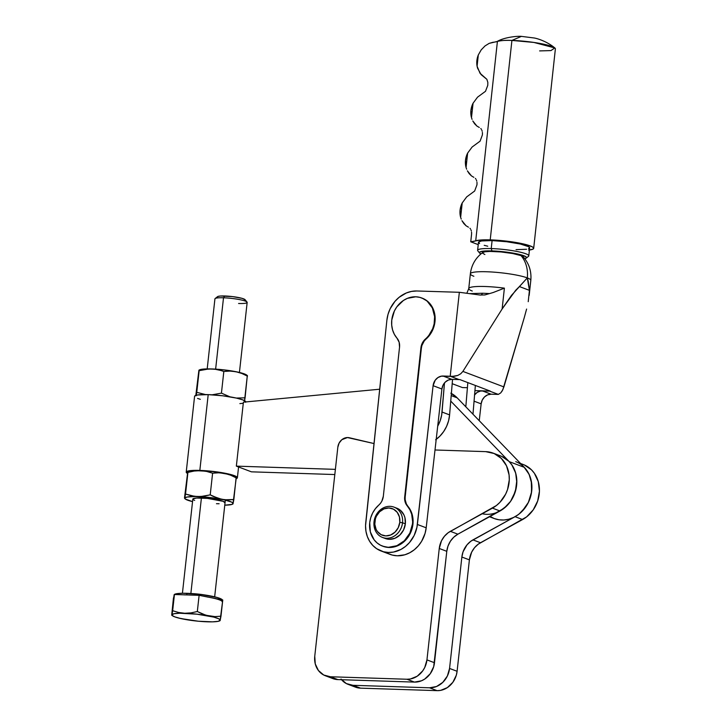 <?xml version="1.0" encoding="UTF-8"?>
<svg xmlns="http://www.w3.org/2000/svg" width="727" height="727" viewBox="0 0 727 727"><rect width="100%" height="100%" fill="white"/><g stroke="black" fill="none" stroke-linecap="round" stroke-linejoin="round"><path stroke-width="1.09" d="M396.769 508.173L400.477 510.354L403.921 514.88L404.939 517.688L405.348 523.822L402.522 522.758A16.212 14.067 110.7 0 1 382.538 537.462A16.212 14.067 110.7 0 1 374.023 521.832L374.859 521.532A14.186 12.314 110.7 0 1 388.872 507.973A14.186 12.314 110.7 0 1 399.795 522.34L402.522 522.758A16.212 14.067 -69.3 0 0 390.035 506.337A16.212 14.067 -69.3 0 0 374.023 521.832A16.212 14.067 110.7 0 1 394.007 507.128A16.212 14.067 110.7 0 1 402.522 522.758L405.348 523.822A16.212 14.067 -69.3 0 0 396.833 508.191L394.007 507.128M489.48 293.599L484.809 294.953L479.884 295.017L484.809 294.953L489.48 293.599A33.651 4.78 -173.8 0 0 482.537 293.245A33.651 4.78 6.2 0 1 489.48 293.599L493.297 292.481L489.48 293.599M480.62 295.089A6.08 2.899 91.8 0 0 482.537 293.245A6.08 2.899 -88.2 0 1 480.62 295.089M469.497 293.635L482.537 293.245L469.497 293.635M526.602 309.057L524.34 317.381L526.602 309.057M529.174 295.416L530.81 280.377A30.398 4.317 -173.8 0 0 527.302 277.905L529.429 290.355L528.229 301.687L529.429 290.355L519.405 286.565L515.67 290.309L502.13 308.975L462.89 371.406L460.736 373.769L457.756 375.459L454.193 376.322L450.395 376.277L459.155 379.585A10.133 8.797 -69.3 0 0 459.827 379.576L490.262 391.09A10.133 8.797 110.7 0 1 489.58 391.099L480.565 391.008L477.203 392.389L474.449 395.052M382.738 546.204A24.318 21.101 -69.3 0 0 382.965 546.286A24.318 21.101 -69.3 0 0 412.945 524.194L411.673 514.189L409.892 509.772L407.293 505.956A24.318 21.101 110.7 0 1 412.473 524.013L412.945 524.194A24.318 21.101 -69.3 0 0 407.756 506.137L405.093 501.839L404.694 496.932L420.924 347.815L422.387 342.953L428.866 335.365L432.656 328.768L434.128 323.888L434.619 316.699L432.365 307.975L427.185 301.187L423.732 298.861L419.87 297.379L415.744 296.789L407.365 298.361L403.43 300.46L396.815 306.885L394.388 310.965L391.771 320.071L391.699 325.078L392.571 329.904L394.343 334.311L396.951 338.128A24.318 21.101 110.7 0 1 391.771 320.071A24.318 21.101 110.7 0 1 421.751 297.979A24.318 21.101 110.7 0 1 434.519 321.379L434.991 321.561A24.318 21.101 -69.3 0 0 422.214 298.152A24.318 21.101 -69.3 0 0 421.996 298.07M412.473 524.013A24.318 21.101 110.7 0 1 382.493 546.113A24.318 21.101 110.7 0 1 369.725 522.704L370.352 531.919L374.141 539.825L377.059 542.896L380.512 545.223L384.374 546.704L388.491 547.295L396.869 545.723L404.376 540.743L409.846 533.127L412.473 524.013M468.815 288.346A30.398 4.317 6.2 0 1 504.393 288.146L493.297 292.481L504.393 288.146L502.13 308.975L511.499 295.362L527.302 277.905A30.398 26.381 -69.3 0 0 521.086 255.64A20.601 2.926 -173.8 0 0 499.767 251.842A20.601 2.926 -173.8 0 0 482.801 252.433C475.631 257.794 471.487 264.919 470.36 273.797A30.398 4.317 6.2 0 1 493.533 272.116A30.398 4.317 6.2 0 1 527.302 277.905A30.398 4.317 6.2 0 1 530.81 280.377C531.619 271.462 529.102 263.61 523.258 256.84A20.601 2.926 -173.8 0 0 521.086 255.64L512.717 253.532L501.057 251.951L490.053 251.424L484.954 251.769L482.601 252.614M473.868 276.269A30.398 4.317 6.2 0 1 470.36 273.797L468.761 288.555A30.398 4.317 6.2 0 1 504.393 288.146L502.13 308.975L462.89 371.406L503.902 386.918L462.89 371.406L460.736 373.769L457.756 375.459L452.303 376.413L441.325 376.168L437.963 377.558L435.209 380.212L433.092 385.683L416.935 527.293L414.181 535.436L409.483 542.56L405.475 546.431L400.931 549.439L393.507 552.057L388.427 552.456L383.456 551.757L376.65 548.694L372.787 545.432L369.643 541.333L367.335 536.562L365.954 531.292L365.554 525.721L386.882 320.234L388.036 314.282L390.163 308.73L394.988 301.332L399.132 297.298L406.32 292.981L411.5 291.418L416.762 290.982L459.346 292.29L479.884 295.017L459.346 292.29L450.213 376.25L443.079 376.032L451.885 379.367L459.155 379.585A10.133 8.797 -69.3 0 0 459.827 379.576L490.262 391.09A10.133 8.797 110.7 0 1 489.58 391.099L498.34 394.407L500.721 392.907L502.848 389.699L524.34 317.381L503.902 386.918L502.193 390.926L500.721 392.907L498.34 394.407L489.58 391.099L482.319 390.872L491.125 394.207L498.34 394.407L491.125 394.207A10.133 8.797 -69.3 0 0 481.147 403.858L482.246 400.077L484.527 396.915L487.644 394.852L491.125 394.207L482.319 390.872A10.133 8.797 110.7 0 0 474.586 394.87M528.52 248.807L529.547 247.489L528.584 246.68L520.387 244.027L506.683 241.737L492.097 240.592L491.234 248.57A25.736 3.653 -173.8 0 0 477.821 250.86L479.602 253.032A23.709 3.371 6.2 0 1 491.961 250.915L491.234 248.57L492.097 240.592A25.736 3.653 -173.8 0 0 478.475 242.327L477.612 250.306A25.736 3.653 6.2 0 1 491.234 248.57A25.736 3.653 6.2 0 1 528.783 255.877L529.656 247.898A25.736 3.653 -173.8 0 0 492.097 240.592L481.547 240.964L478.611 242.027L479.547 243.554M526.257 258.103A23.709 3.371 6.2 0 1 524.794 258.694L526.43 257.931L525.576 256.522L518.015 254.077L505.392 251.978L491.961 250.915A23.709 3.371 6.2 0 1 516.715 253.796A23.709 3.371 6.2 0 1 526.257 258.103L528.465 256.367A25.736 3.653 -173.8 0 0 518.106 251.696A25.736 3.653 -173.8 0 0 491.234 248.57L491.961 250.915L480.447 251.687L479.511 252.905L480.901 253.923A23.709 3.371 6.2 0 1 479.602 253.032M554.81 47.937C547.476 41.775 538.162 38.695 534.318 38.004L521.404 36.377C518.442 35.932 504.284 37.059 496.904 41.63L497.413 41.421C501.257 40.476 506.092 40.149 511.917 40.43A29.789 4.235 -173.8 0 0 497.413 41.421A36.477 5.18 -173.8 0 1 492.833 42.32L489.171 43.366L485.045 45.919L481.192 49.881L478.311 54.934L477.085 66.212L477.548 68.147L481.11 74.617L486.872 79.325L487.835 82.405L487.772 85.35L487.835 82.405L486.872 79.325L480.011 73.245L477.085 66.212A18.239 15.83 110.7 0 1 478.311 54.934L476.885 60.55L477.085 66.212L478.311 54.934L481.192 49.881L485.045 45.919L489.171 43.366L497.413 41.421L475.712 240.864A29.789 4.235 6.2 0 1 490.216 239.874L511.917 40.43L490.216 239.874A29.789 4.235 6.2 0 1 533.682 248.334L555.383 48.891A29.789 4.235 -173.8 0 0 511.917 40.43L521.404 36.377L511.917 40.43L533.863 42.439L554.81 47.937L550.957 50.59L539.616 50.908M533.682 248.334A29.789 4.235 6.2 0 1 529.42 250.015M462.208 202.942L460.073 210.103L460.636 217.346L462.208 202.942L466.689 196.89L474.658 191.019L476.948 184.84L474.658 191.019L466.689 196.89L462.208 202.942A18.239 15.83 110.7 0 0 460.636 217.346L462.208 202.942M467.634 153.088L465.498 160.24L466.062 167.483L467.634 153.088L472.114 147.027L480.084 141.156L482.374 134.977L480.084 141.156L472.114 147.027L467.634 153.088A18.239 15.83 110.7 0 0 466.062 167.483L467.634 153.088M473.059 103.225L470.923 110.386L471.487 117.62L473.059 103.225L477.539 97.164L485.509 91.293L487.772 85.35L485.509 91.293L477.539 97.164L473.059 103.225A18.239 15.83 110.7 0 0 471.487 117.62L473.059 103.225M528.62 250.115L533.091 249.061L533.691 248.289L532.446 246.926L527.048 244.881L515.525 242.409L490.216 239.874L481.201 239.974L475.712 240.864A36.477 5.18 6.2 0 1 470.751 241.8L471.523 234.694L470.751 241.8L478.23 244.626L470.751 241.8L475.712 240.864L497.413 41.421L496.714 41.748M516.034 249.643L526.584 249.261M484.209 245.317L487.744 246.208M461.218 219.072L460.636 217.346L461.218 219.072M463.79 223.543L461.945 220.699L466.034 225.752L463.79 223.543M468.442 227.188L466.034 225.752L468.442 227.188M466.643 169.209L466.062 167.483L466.643 169.209M469.215 173.689L467.37 170.836L471.45 175.898L469.215 173.689M473.868 177.333L471.45 175.898L473.868 177.333M472.068 119.355L471.487 117.62L472.068 119.355M474.64 123.826L472.795 120.973L476.876 126.035L474.64 123.826M479.293 127.47L476.876 126.035L479.293 127.47M469.942 228.251L470.523 229.023L469.942 228.251M470.987 229.932L471.323 230.977L470.987 229.932M471.532 232.131L471.596 233.385L471.532 232.131M471.523 234.694L471.596 233.385L471.523 234.694M480.792 128.525L481.374 129.297L480.792 128.525M481.837 130.206L482.174 131.26L481.837 130.206M482.383 132.414L482.446 133.659L482.383 132.414M482.374 134.977L482.446 133.659L482.374 134.977M475.367 178.388L475.949 179.16L475.367 178.388M476.412 180.069L476.748 181.114L476.412 180.069M476.957 182.268L477.021 183.522L476.957 182.268M476.948 184.84L477.021 183.522L476.948 184.84M523.376 256.985L521.086 255.64A30.398 26.381 110.7 0 1 527.302 277.905A30.398 4.317 -173.8 0 0 493.533 272.116A30.398 4.317 -173.8 0 0 470.36 273.797M482.583 253.187L484.873 254.532M383.329 496.25L381.866 501.121L380.503 503.266L375.368 508.718L372.651 512.989L370.734 517.724L369.725 522.704A24.318 21.101 110.7 0 1 378.785 505.083A12.159 10.551 110.7 0 0 383.329 496.25L399.541 347.161L383.329 496.25M396.951 338.128L399.141 342.244L399.541 347.161A12.159 10.551 110.7 0 0 396.951 338.128M382.538 537.462L385.365 538.525A16.212 14.067 -69.3 0 0 405.348 523.822L403.585 529.892L399.923 534.972L394.925 538.28L389.336 539.316L386.591 538.916M479.238 420.688L481.147 403.858L474.059 401.177L481.147 403.858L479.238 420.688M416.762 290.982L459.346 292.29L450.213 376.25L459.155 379.585L451.885 379.367A10.133 8.797 -69.3 0 0 441.907 389.018L443.007 385.237L445.287 382.075L448.405 380.012L451.885 379.367L443.079 376.032A10.133 8.797 110.7 0 0 433.092 385.683L417.38 524.476A29.389 25.5 110.7 0 1 381.175 551.03A29.389 25.5 110.7 0 1 365.726 522.895L386.9 320.089A30.398 26.381 110.7 0 1 416.762 290.982M382.875 546.25L388.963 547.476L393.189 547.14L401.277 543.805L407.892 537.38L412.027 528.847L412.945 524.194L413.018 519.187L412.145 514.362L410.364 509.954L406.457 504.229L405.13 499.613L405.166 497.104L421.396 347.988L421.896 345.498L424.214 340.99L429.339 335.547L432.065 331.276L433.974 326.541L434.991 321.561L435.091 316.872L432.838 308.148L427.658 301.369L422.123 298.115M474.958 390.617L490.262 391.09L474.94 390.608M387.618 553.302L392.271 555.083L397.233 555.792L404.839 554.783L409.737 552.765L414.281 549.766L418.298 545.886L421.624 541.288L425.059 533.409L426.195 527.802L441.907 389.018L433.092 385.683L441.907 389.018L426.195 527.802L417.38 524.476L426.195 527.802A29.389 25.5 -69.3 0 1 389.981 554.356L381.175 551.03M467.279 387.718L462.427 387.564L452.194 383.692L462.427 387.564L467.279 387.718M405.166 497.104A12.159 10.551 -69.3 0 0 407.756 506.137L407.293 505.956A12.159 10.551 110.7 0 1 404.694 496.932L405.166 497.104L404.694 496.932L420.924 347.815L421.396 347.988L405.166 497.104M425.922 339.182A12.159 10.551 -69.3 0 0 421.396 347.988L420.924 347.815A12.159 10.551 110.7 0 1 425.449 339L425.922 339.182A24.318 21.101 -69.3 0 0 434.991 321.561L434.519 321.379A24.318 21.101 110.7 0 1 425.449 339L425.922 339.182M472.259 291.027A30.398 4.317 6.2 0 1 468.761 288.555L466.825 293.281M528.184 281.095L527.302 277.905L519.405 286.565L529.429 290.355L528.184 281.095M399.795 522.34L399.441 516.97L397.233 512.353L393.525 509.191L388.872 507.973L383.983 508.882L379.603 511.781L376.404 516.215L375.405 518.814L374.805 524.258L376.104 529.356L377.422 531.519L381.139 534.681L385.792 535.899L390.681 534.99L395.052 532.091L398.26 527.657L399.795 522.34A14.186 12.314 110.7 0 1 385.792 535.899A14.186 12.314 110.7 0 1 374.859 521.532L374.023 521.832A16.212 14.067 -69.3 0 0 386.51 538.244A16.212 14.067 -69.3 0 0 402.522 522.758L399.795 522.34M475.367 385.455L472.977 414.208L475.367 385.455M467.834 382.602L465.816 406.793L467.834 382.602M444.479 382.956L441.68 414.972L440.18 420.733L437.69 426.195A30.398 26.381 110.7 0 0 442.052 412.045L444.479 382.956M435.609 439.79L439.98 436.064L443.688 431.529L446.596 426.349L448.595 420.733L449.595 414.89L442.052 412.045L449.595 414.89L452.548 379.385L449.595 414.89A30.398 26.381 -69.3 0 1 436.2 439.362M224.97 502.83L223.189 501.321A16.212 2.29 6.3 0 1 225.052 502.639M245.626 402.276L245.644 401.558L242.791 399.886L236.484 398.096L222.789 395.797L208.204 394.625A25.736 3.635 -173.7 0 0 194.582 396.324L186.221 472.114A25.736 3.635 6.3 0 1 199.834 470.405L208.204 394.625L197.653 394.979L194.718 396.024M245.753 401.94A25.736 3.635 -173.7 0 0 208.204 394.625L199.834 470.405A25.736 3.635 6.3 0 1 237.384 477.757A25.736 3.635 6.3 0 1 236.157 478.693L237.275 477.348L234.421 475.676L223.961 473.032L214.42 471.578L192.092 470.469L186.348 471.805L187.384 473.386A25.736 3.635 6.3 0 1 186.221 472.114M184.667 498.468L184.776 498.122A24.318 3.435 6.3 0 1 197.635 496.586L191.455 495.805L185.53 494.042L184.776 498.122L187.92 472.396L185.53 494.042L194.509 496.332L200.788 496.541L210.212 494.851L212.602 473.195L218.636 472.795L224.661 473.404L230.595 475.167L236.239 477.875L236.157 477.276L233.849 499.531L224.816 499.776L218.827 498.586L210.212 494.851L212.602 473.195L206.668 471.441L200.498 470.66L194.191 471.032L187.92 472.396L187.839 471.787L184.776 498.122A24.318 3.435 6.3 0 0 185.421 499.113A24.318 3.435 6.3 0 0 192.546 501.621L185.367 499.076L184.776 498.122L186.957 497.041L194.945 496.532L209.83 497.504L224.361 499.867L231.604 502.112L233.013 503.139L232.049 504.374L224.779 505.183A24.318 3.435 6.3 0 0 232.276 504.293L232.904 504.002M216.473 503.711L219.109 503.747M194.691 500.394A16.212 2.29 6.3 0 1 192.828 499.086A16.212 2.29 6.3 0 1 205.178 498.213A16.212 2.29 6.3 0 1 223.189 501.321L207.431 498.404L196.526 498.05L192.909 498.895M236.157 477.266L235.321 476.676A24.318 3.435 -173.7 0 0 224.661 473.404A24.318 3.435 -173.7 0 0 200.498 470.66L206.668 471.441L212.602 473.195L218.636 472.795L224.661 473.404L230.595 475.167L236.239 477.875L232.985 503.947L233.849 499.531L227.86 499.931L221.799 499.331A24.318 3.435 6.3 0 1 233.103 503.602A24.318 3.435 6.3 0 1 232.276 504.293M185.421 499.113L184.494 497.922L187.757 471.85L187.92 472.396L194.191 471.032L200.498 470.66A24.318 3.435 -173.7 0 0 188.466 471.505L187.811 471.778M213.02 496.314L210.212 494.851L203.933 496.214L197.635 496.586A24.318 3.435 6.3 0 1 221.799 499.331L213.02 496.314M187.966 471.778L195.354 470.623L212.693 471.578L229.523 474.504L234.467 476.185L235.966 477.675M187.73 472.65L187.639 472.196M197.553 398.414L200.316 399.305M239.883 403.612L242.682 403.321M199.198 370.07L202.551 369.171L209.031 368.889L223.925 369.87L238.447 372.233L246.598 375.005M247.098 375.505L247.189 375.968M198.962 370.943L195.817 395.397L198.871 370.479M247.307 375.623L244.481 401.249L245.081 397.814L236.048 398.06L245.081 397.814L247.307 375.623M247.38 375.559L246.553 374.968A24.318 3.435 -173.7 0 0 235.884 371.688L229.868 371.079L223.825 371.488L220.89 370.497L223.825 371.488L221.435 393.134L212.011 394.825L221.435 393.134L230.05 396.878L221.435 393.134L223.825 371.488L229.868 371.079L235.884 371.688L241.818 373.46L247.471 376.168L241.818 373.46L235.884 371.688A24.318 3.435 -173.7 0 0 211.73 368.943L205.423 369.325L199.153 370.679L196.763 392.335L205.741 394.625L196.763 392.335L198.989 370.134L199.153 370.679L208.567 368.989L214.847 369.198L211.73 368.943A24.318 3.435 -173.7 0 0 199.698 369.798L199.034 370.07M220.89 370.497L214.847 369.198L220.89 370.497M196.154 395.77L196.763 392.335L196.154 395.77M524.294 464.935L531.492 469.833L534.372 473.268L538.289 481.61L539.434 491.179L537.689 500.939L533.236 509.845L526.557 516.924L478.348 544.105L474.549 547.685L471.65 552.166L469.397 559.872L457.092 671.285L456.329 675.165L452.876 682.271L447.35 687.615L440.598 690.377L437.081 690.65L360.51 688.151L353.858 686.415M523.958 466.988L529.12 474.377L531.682 483.455L531.382 493.251L528.238 502.711L525.694 506.992L519.023 514.08L515.061 516.688L470.805 541.251L467.016 544.841L463.063 551.802L461.863 557.027L449.559 668.44L447.359 676.028L442.788 682.371L436.527 686.506L429.548 687.797L352.968 685.307L346.325 683.562L341.018 679.054M457.092 671.285L449.559 668.44A20.265 17.584 110.7 0 1 429.548 687.797L437.081 690.65A20.265 17.584 -69.3 0 0 457.092 671.285L449.559 668.44L461.863 557.027L469.397 559.872L457.092 671.285M461.863 557.027A20.265 17.584 110.7 0 1 472.959 539.879L480.492 542.733A20.265 17.584 -69.3 0 0 469.397 559.872L461.863 557.027M515.752 461.672A30.398 26.381 110.7 0 1 531.91 487.717A30.398 26.381 110.7 0 1 515.061 516.688L522.604 519.541L480.492 542.733L472.959 539.879L515.061 516.688L522.604 519.541A30.398 26.381 -69.3 0 0 539.443 490.561A30.398 26.381 -69.3 0 0 523.286 464.526L520.605 463.508M348.006 684.316L355.539 687.169A20.265 17.584 -69.3 0 0 360.51 688.151L352.968 685.307A20.265 17.584 110.7 0 1 348.006 684.316A20.265 17.584 110.7 0 1 341.563 679.718M429.548 687.797L437.081 690.65L360.51 688.151L352.968 685.307L429.548 687.797M325.387 675.765L332.93 678.618A20.265 17.584 -69.3 0 0 337.891 679.6L330.358 676.755A20.265 17.584 110.7 0 1 325.387 675.765A20.265 17.584 110.7 0 1 314.755 656.227L337.828 447.241A10.133 8.797 110.7 0 1 349.36 437.754L374.005 443.552L347.442 437.554L341.844 439.699L339.127 443.052L337.828 447.241L314.755 656.227L315.264 663.905L318.408 670.503L323.715 675.01L330.358 676.755L406.938 679.245L410.455 678.982L417.207 676.21L422.723 670.867L424.75 667.477L426.949 659.889L439.253 548.476L441.507 540.77L444.406 536.29L448.195 532.7L496.405 505.529L499.985 502.266L505.628 494.16L507.537 489.544L509.282 479.784L509.073 474.904L506.51 465.825L501.348 458.437L494.151 453.53L485.681 451.64L435 449.986L485.681 451.64A30.398 26.381 110.7 0 1 493.133 453.121A30.398 26.381 110.7 0 1 509.3 479.166A30.398 26.381 110.7 0 1 492.452 508.137L499.985 510.99L457.883 534.181A20.265 17.584 -69.3 0 0 446.787 551.32L434.482 662.733L426.949 659.889L439.253 548.476L446.787 551.32L439.253 548.476A20.265 17.584 110.7 0 1 450.349 531.328L457.883 534.181L450.349 531.328L492.452 508.137L499.985 510.99A30.398 26.381 -69.3 0 0 516.833 482.01A30.398 26.381 -69.3 0 0 500.676 455.974L493.133 453.121M331.248 677.864L337.891 679.6L330.358 676.755L406.938 679.245L414.472 682.099L337.891 679.6L414.472 682.099A20.265 17.584 -69.3 0 0 434.482 662.733L426.949 659.889A20.265 17.584 110.7 0 1 406.938 679.245L414.472 682.099L421.46 680.799L424.741 679.063L430.257 673.72L433.71 666.614L446.787 551.32L447.996 546.095L450.367 541.279L453.739 537.217L457.883 534.181L503.947 508.373L510.627 501.294L513.162 497.014L516.306 487.553L516.824 482.628L515.679 473.059L511.763 464.717L508.882 461.281L501.685 456.383M499.903 511.036L507.082 505.574L510.572 501.366L515.388 491.388L516.815 480.492L516.179 475.149L514.671 470.105L512.326 465.553L509.227 461.636L450.74 401.095L509.227 461.636A30.398 26.381 110.7 0 1 512.944 497.441A30.398 26.381 110.7 0 1 482.237 513.762M379.676 389.218L243.409 402.158L236.348 466.134L335.383 469.36L236.348 466.134L251.424 471.832L334.811 474.549L251.424 471.832L236.348 466.134L243.409 402.158L379.676 389.218M489.962 516.388L494.287 518.56L498.967 519.778L503.856 519.996L508.773 519.214L513.571 517.451L518.078 514.78L522.15 511.281L528.447 502.284L531.628 491.67L531.255 480.847L529.738 475.812L527.393 471.26L524.303 467.334L457.174 397.851L450.84 393.171M451.376 393.443A30.407 26.381 -69.3 0 1 457.174 397.851L451.203 395.588L457.174 397.851L524.303 467.334L509.227 461.636L524.303 467.334A30.398 26.381 -69.3 0 1 527.13 504.756A30.398 26.381 -69.3 0 1 494.242 518.542L489.516 516.761M192.51 593.614L204.741 594.968A16.212 2.29 6.3 0 0 192.51 593.614M189.665 595.04L199.116 595.313L222.762 599.993L220.108 620.622L220.972 616.205L214.947 616.605L208.913 615.996L202.997 614.242L197.326 611.525L191.037 612.888L184.749 613.261L178.551 612.47L172.653 610.716L171.899 614.797A24.318 3.435 6.3 0 1 184.749 613.261A24.318 3.435 6.3 0 1 208.913 615.996A24.318 3.435 6.3 0 1 220.217 620.276A24.318 3.435 6.3 0 1 219.39 620.967A24.318 3.435 6.3 0 1 207.368 621.812L204.232 621.558L207.368 621.812A24.318 3.435 6.3 0 1 183.204 619.068L183.204 619.068A24.318 3.435 6.3 0 1 172.544 615.787A24.318 3.435 6.3 0 1 171.899 614.797L174.08 613.715L179.605 613.224L196.953 614.179L213.774 617.105L218.727 618.786L220.217 620.276L218.036 621.349L212.511 621.849L198.326 621.221L180.641 618.523L174.689 616.841L171.699 615.196L173.408 598.385L174.444 594.504L186.775 594.913L186.957 593.314A24.318 3.435 -173.7 0 0 174.089 594.922L173.907 596.522A24.318 3.435 6.3 0 1 173.926 596.449L174.017 596.903M239.428 372.46L247.162 302.414A16.212 2.29 -173.7 0 0 223.507 297.788L215.628 369.134L223.507 297.788L224.788 295.98A13.986 1.972 -173.7 0 0 217.564 296.643L215.128 298.552A16.212 2.29 6.3 0 1 223.507 297.788A16.212 2.29 -173.7 0 0 214.928 298.861L207.195 368.898M190.865 593.505L201.406 498.013L190.865 593.505M174.207 594.641L176.988 593.65L183.004 593.259L200.734 594.422L217.019 597.44L221.426 599.112L222.308 600.547M247.035 302.078L245.072 299.678A13.986 1.972 -173.7 0 0 224.788 295.98L223.507 297.788A16.212 2.29 6.3 0 1 247.035 302.078A16.212 2.29 6.3 0 1 238.583 303.486M244.572 300.46L245.126 299.751L242.073 298.352L232.713 296.616L220.581 296.016L218 296.416L217.446 297.125M222.353 599.911A24.318 3.435 -173.7 0 0 186.957 593.314L186.775 594.913L184.085 594.859M174.244 596.031L174.444 594.504L199.116 595.313L208.158 597.14M213.502 598.194L210.939 597.649A24.318 3.435 6.3 0 1 222.262 601.856M210.939 597.649L222.762 599.993L220.972 616.205L214.947 616.605L205.923 615.26L197.326 611.525L191.037 612.888L184.749 613.261L178.551 612.47L172.653 610.716L171.699 615.196L173.926 596.449M180.214 618.323L186.23 619.513M207.368 621.812L210.503 621.767L207.368 621.812M197.326 611.525L199.116 595.313L197.326 611.525M172.653 610.716L174.444 594.504L172.653 610.716M422.214 298.152L421.751 297.979M382.965 546.286L382.493 546.113M238.574 466.97L237.384 477.757M192.828 499.086L182.422 593.268M214.656 596.831L225.334 500.094M172.544 615.787L171.708 615.206M219.39 620.967L220.054 620.685"/></g></svg>
